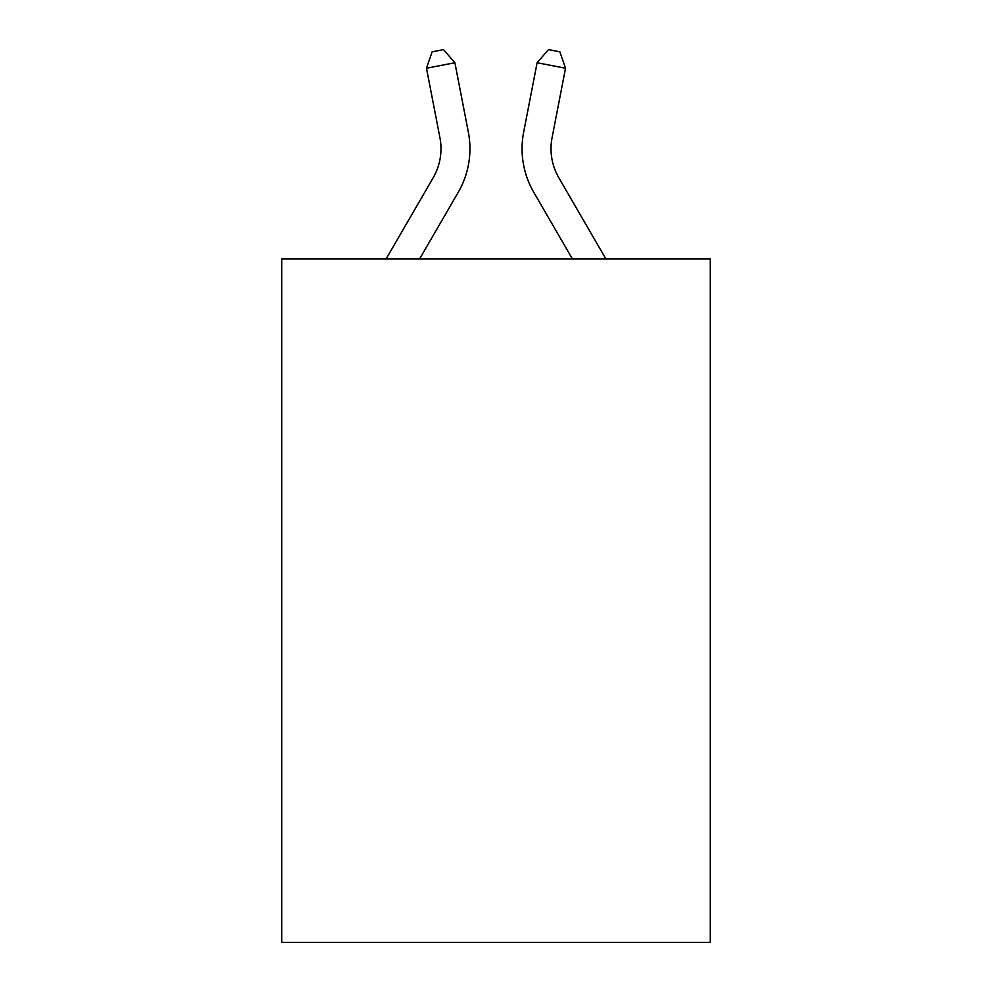 <?xml version="1.0" encoding="UTF-8"?>
<svg xmlns="http://www.w3.org/2000/svg" width="992" height="992" viewBox="0 0 992 992"><rect width="100%" height="100%" fill="white"/><g stroke="black" fill="none" stroke-linecap="round" stroke-linejoin="round"><path stroke-width="1.49" d="M710.284 258.999L710.284 942.4L281.716 942.4L281.716 258.999L710.284 258.999M386.086 258.999L433.169 177.766A57.92 57.92 0 0 0 439.927 137.714L426.473 68.237L432.14 51.807L443.511 49.6L454.894 62.732L468.348 132.209A86.874 86.874 0 0 1 458.23 192.287L419.566 258.999M605.914 258.999L558.831 177.766A57.92 57.92 0 0 1 552.073 137.714L565.527 68.237L537.106 62.732L523.652 132.209A86.874 86.874 0 0 0 533.77 192.287L572.434 258.999M454.894 62.732L468.348 132.209L454.894 62.732L468.348 132.209L454.894 62.732L468.348 132.209L454.894 62.732L468.348 132.209L454.894 62.732L468.348 132.209L454.894 62.732L468.348 132.209L454.894 62.732L468.348 132.209L454.894 62.732L468.348 132.209L454.894 62.732L468.348 132.209L454.894 62.732L468.348 132.209L454.894 62.732L468.348 132.209L454.894 62.732L468.348 132.209L454.894 62.732L468.348 132.209L454.894 62.732L468.348 132.209L454.894 62.732L468.348 132.209L454.894 62.732L468.348 132.209L454.894 62.732L468.348 132.209L454.894 62.732L468.348 132.209L454.894 62.732L468.348 132.209L454.894 62.732L468.348 132.209L454.894 62.732L468.348 132.209L454.894 62.732L468.348 132.209L454.894 62.732L468.348 132.209L454.894 62.732L468.348 132.209L454.894 62.732L468.348 132.209L454.894 62.732L468.348 132.209L454.894 62.732L426.473 68.237M537.106 62.732L523.652 132.209L537.106 62.732L523.652 132.209L537.106 62.732L523.652 132.209L537.106 62.732L523.652 132.209L537.106 62.732L523.652 132.209L537.106 62.732L523.652 132.209L537.106 62.732L523.652 132.209L537.106 62.732L523.652 132.209L537.106 62.732L523.652 132.209L537.106 62.732L523.652 132.209L537.106 62.732L523.652 132.209L537.106 62.732L523.652 132.209L537.106 62.732L523.652 132.209L537.106 62.732L523.652 132.209L537.106 62.732L523.652 132.209L537.106 62.732L523.652 132.209L537.106 62.732L523.652 132.209L537.106 62.732L523.652 132.209L537.106 62.732L523.652 132.209L537.106 62.732L523.652 132.209L537.106 62.732L523.652 132.209L537.106 62.732L523.652 132.209L537.106 62.732L523.652 132.209L537.106 62.732L523.652 132.209L537.106 62.732L523.652 132.209L537.106 62.732L523.652 132.209L537.106 62.732L548.489 49.6L559.86 51.807L565.527 68.237M433.169 177.766A57.92 57.92 0 0 0 439.927 137.714A57.92 57.92 0 0 1 433.169 177.766A57.92 57.92 0 0 0 439.927 137.714A57.92 57.92 0 0 1 433.169 177.766A57.92 57.92 0 0 0 439.927 137.714A57.92 57.92 0 0 1 433.169 177.766A57.92 57.92 0 0 0 439.927 137.714A57.92 57.92 0 0 1 433.169 177.766A57.92 57.92 0 0 0 439.927 137.714A57.92 57.92 0 0 1 433.169 177.766A57.92 57.92 0 0 0 439.927 137.714A57.92 57.92 0 0 1 433.169 177.766M558.831 177.766A57.92 57.92 0 0 1 552.073 137.714A57.92 57.92 0 0 0 558.831 177.766A57.92 57.92 0 0 1 552.073 137.714A57.92 57.92 0 0 0 558.831 177.766A57.92 57.92 0 0 1 552.073 137.714A57.92 57.92 0 0 0 558.831 177.766A57.92 57.92 0 0 1 552.073 137.714"/></g></svg>
